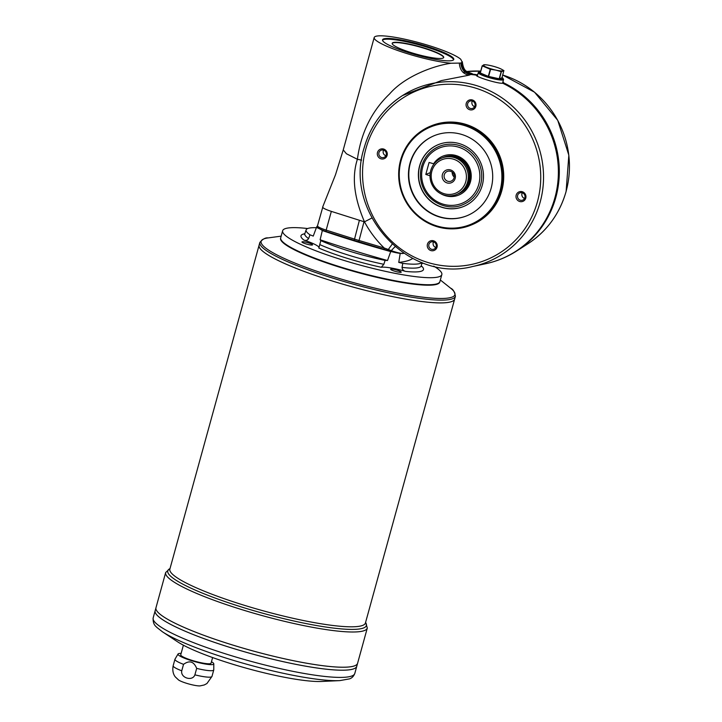 <?xml version="1.0" encoding="UTF-8"?>
<svg xmlns="http://www.w3.org/2000/svg" width="722" height="722" viewBox="0 0 722 722"><rect width="100%" height="100%" fill="white"/><g stroke="black" fill="none" stroke-linecap="round" stroke-linejoin="round"><path stroke-width="1.08" d="M402.695 253.332C400.818 253.621 397.299 253.097 392.136 251.761L384.05 249.325L384.185 247.998L388.31 249.496L388.283 250.642L391.171 251.509C400.647 254.126 403.905 253.449 403.445 253.368L402.695 253.332M480.581 71.613A12.31 1.868 15.4 0 0 479.453 71.83L478.496 72.353A13.104 1.995 15.4 0 0 478.271 72.606A13.104 1.995 15.4 0 0 489.146 77.66A13.104 1.995 15.4 0 0 503.189 79.871A13.104 1.995 15.4 0 0 503.532 79.564A13.104 1.995 15.4 0 0 503.46 79.23L502.909 78.292A12.31 1.868 15.4 0 0 502.052 77.525M503.938 70.648L501.366 71.713L495.969 70.142A10.225 1.552 -164.6 0 1 486.375 67.191A10.225 1.552 -164.6 0 1 483.578 64.899A10.225 1.552 -164.6 0 1 485.337 64.763A10.225 1.552 -164.6 0 1 490.364 65.549A10.225 1.552 -164.6 0 1 499.958 68.5A10.225 1.552 -164.6 0 1 501.474 69.213A10.225 1.552 -164.6 0 1 502.756 70.801A10.225 1.552 -164.6 0 1 495.969 70.142L490.274 69.267L482.269 65.873L480.311 72.985L488.316 76.379L499.407 78.824L501.989 77.75L503.857 70.585L501.98 77.759M434.31 135.646A43.239 41.939 -112.3 0 0 410.358 163.073A43.239 41.939 -112.3 0 0 423.038 207.214A43.239 41.939 -112.3 0 0 467.197 215.634M410.006 163.217A43.239 41.939 67.7 0 1 434.139 135.718A43.239 41.939 67.7 0 1 489.363 159.761A43.239 41.939 67.7 0 1 467.017 215.707A43.239 41.939 67.7 0 1 422.758 207.422A43.239 41.939 67.7 0 1 410.006 163.217M502.711 82.525A14.151 2.148 -164.6 0 1 503.351 83.102M476.583 75.747A14.151 2.148 -164.6 0 1 477.197 75.602A14.151 2.148 -164.6 0 1 477.45 75.575M181.754 670.801C180.31 677.922 192.539 681.649 194.895 674.844L196.673 668.382C193.83 661.433 189.453 660.088 183.532 664.339L181.754 670.801A20.126 3.059 -164.6 0 1 173.172 665.729C171.764 672.696 174.95 676.541 175.437 677.037L178.578 679.989A12.112 1.841 -164.6 0 0 188.993 684.014A12.112 1.841 -164.6 0 0 200.012 685.9M211.447 661.749A18.555 2.816 -164.6 0 1 213.802 663.834L213.775 669.826A20.126 3.059 -164.6 0 1 213.757 669.953A20.126 3.059 -164.6 0 1 196.673 668.382M213.802 663.834A18.555 2.816 -164.6 0 1 195.148 661.74A18.555 2.816 -164.6 0 1 178.054 653.988A18.555 2.816 -164.6 0 1 178.487 653.663A18.555 2.816 -164.6 0 1 181.132 653.401M183.532 664.339A20.126 3.059 -164.6 0 1 174.95 659.267A20.126 3.059 -164.6 0 1 174.995 659.15L178.054 653.988M400.241 253.196L398.752 262.411A23.582 3.583 15.4 0 1 402.786 263.386A60.17 9.142 15.4 0 0 421.783 262.492M392.001 251.743A23.582 3.583 -164.6 0 0 390.71 251.59L387.524 260.516A23.582 3.583 15.4 0 0 385.097 260.398L383.842 264.306L381.252 267.284A23.582 3.583 -164.6 0 1 405.52 271.382C403.39 270.768 402.235 269.432 402.046 267.375L402.786 263.386M354.15 240.345L326.127 231.491L326.173 230.11L354.249 239.009A47.174 7.166 -164.6 0 0 358.879 240.435L384.185 247.998C376.288 240.3 369.709 231.572 364.466 221.834L364.032 221.699L358.708 241.771L383.987 249.307M358.681 241.744A45.603 6.931 -164.6 0 1 354.267 240.381L326.127 231.491C316.191 227.953 317.536 227.259 317.5 225.796L322.851 206.835C322.156 207.755 324.981 209.272 331.335 211.384L326.173 230.11A12.581 1.913 -164.6 0 1 317.5 225.796M316.371 227.71A60.17 9.142 15.4 0 0 306.11 229.876A60.17 9.142 15.4 0 0 309.964 234.812A23.582 3.583 15.4 0 1 313.249 236.094L316.48 227.421A203.595 30.947 -164.6 0 1 317.509 225.76M316.48 227.421A23.582 3.583 -164.6 0 1 319.611 228.883M320.162 229.172A23.582 3.583 -164.6 0 1 322.319 230.544L320.126 239.767A204.416 31.073 -164.6 0 0 387.524 260.516M390.71 251.59A203.595 30.947 -164.6 0 1 322.319 230.544M412.695 258.449A204.416 31.073 -164.6 0 1 398.752 262.411M309.964 234.812L308.601 238.612C307.491 240.273 305.947 240.778 303.962 240.119A23.582 3.583 -164.6 0 1 319.016 247.718M381.252 267.284A63.527 9.657 -164.6 0 1 318.835 248.07L320.803 240.616A23.582 3.583 15.4 0 0 320.126 239.767M318.835 248.07L319.097 247.447M320.803 240.616A60.17 9.142 15.4 0 0 385.097 260.398M433.723 266.129A82.552 12.545 -164.6 0 1 441.828 274.586L439.888 281.634A82.552 12.545 -164.6 0 1 438.425 283.232L437.857 283.547A82.082 12.473 -164.6 0 1 356.858 272.185A82.082 12.473 -164.6 0 1 281.472 240.471L281.147 239.912A82.552 12.545 -164.6 0 1 280.705 237.791L282.645 230.742A82.552 12.545 -164.6 0 1 284.784 228.82A82.552 12.545 -164.6 0 1 307.671 228.54M438.425 283.232A82.552 12.545 -164.6 0 1 356.966 271.806A82.552 12.545 -164.6 0 1 281.147 239.912M441.828 274.586A82.552 12.545 -164.6 0 1 358.906 264.766A82.552 12.545 -164.6 0 1 282.645 230.742M421.91 262.79A5.505 0.839 -164.6 0 1 422.532 263.395A5.505 0.839 -164.6 0 1 421.729 263.602M401.089 272.284A5.505 0.839 -164.6 0 1 395.196 271.355A5.505 0.839 -164.6 0 1 390.62 269.234A5.505 0.839 -164.6 0 1 396.152 269.884A5.505 0.839 -164.6 0 1 401.233 272.149A5.505 0.839 -164.6 0 1 401.089 272.284M306.011 243.91A5.505 0.839 -164.6 0 1 301.949 241.933A5.505 0.839 -164.6 0 1 307.473 242.592A5.505 0.839 -164.6 0 1 312.554 244.857A5.505 0.839 -164.6 0 1 306.011 243.91M430.276 172.612L425.79 174.453L429.094 162.468L434.075 163.903M433.588 163.849A21.019 20.387 67.7 0 1 461.475 158.046A21.019 20.387 67.7 0 1 468.47 186.52A21.019 20.387 67.7 0 1 440.943 193.785M443.046 157.549A19.656 19.061 67.7 0 1 443.281 157.459L443.813 157.243A19.656 19.061 67.7 0 1 463.93 161.006A19.656 19.061 67.7 0 1 469.724 181.096A19.656 19.061 67.7 0 1 458.759 193.595L458.226 193.812A19.656 19.061 67.7 0 1 458.001 193.911M421.603 166.412A31.452 30.504 67.7 0 1 439.147 146.404A31.452 30.504 67.7 0 1 479.318 163.894A31.452 30.504 67.7 0 1 463.064 204.579C449.707 211.059 428.724 203.983 422.235 185.491C420.078 179.173 419.852 172.829 421.558 166.448C424.383 156.981 430.249 150.302 439.147 146.404M430.014 175.753L425.79 174.453M443.281 157.459A19.656 19.061 67.7 0 1 463.398 161.223A19.656 19.061 67.7 0 1 469.201 181.312A19.656 19.061 67.7 0 1 458.226 193.812M392.407 243.855L388.31 249.496L391.297 250.651L391.198 251.491L391.297 250.651C397.308 252.781 401.414 253.675 403.625 253.323L403.778 253.269M388.283 250.642L384.05 249.325M468.578 72.245L472.414 73.788L469.011 75.187L441.322 80.602L402.578 95.53M477.675 74.772L476.493 75.169C474.399 76.559 498.009 83.833 502.765 83.256L503.73 82.795L502.945 81.676M459.697 143.723A33.411 32.409 67.7 0 1 483.424 174.146A33.411 32.409 67.7 0 1 463.641 206.465A33.411 32.409 67.7 0 1 420.962 187.882A33.411 32.409 67.7 0 1 438.227 144.662A33.411 32.409 67.7 0 1 459.697 143.723M463.723 206.429A33.411 32.409 67.7 0 1 421.134 187.81A33.411 32.409 67.7 0 1 438.317 144.626M382.516 40.224A36.948 5.614 -164.6 0 1 426.278 46.966A36.948 5.614 -164.6 0 1 453.596 59.8M426.485 46.217A36.948 5.614 -164.6 0 1 453.786 59.448A36.948 5.614 -164.6 0 1 416.666 55.052A36.948 5.614 -164.6 0 1 382.534 39.827A36.948 5.614 -164.6 0 1 426.485 46.217M423.976 47.905A26.732 4.061 -164.6 0 1 443.723 57.48A26.732 4.061 -164.6 0 1 416.874 54.303A26.732 4.061 -164.6 0 1 392.181 43.284A26.732 4.061 -164.6 0 1 423.976 47.905M401.152 160.492A52.679 51.091 67.7 0 1 487.26 139.842A52.679 51.091 67.7 0 1 463.316 226.789A52.679 51.091 67.7 0 1 401.152 160.492M400.593 160.194A53.464 51.849 67.7 0 1 430.429 126.188A53.464 51.849 67.7 0 1 485.148 136.431A53.464 51.849 67.7 0 1 500.915 191.077A53.464 51.849 67.7 0 1 471.087 225.083A53.464 51.849 67.7 0 1 416.359 214.849A53.464 51.849 67.7 0 1 400.593 160.194M471.087 225.083L471.971 224.722A53.464 51.849 -112.3 0 0 501.799 190.716A53.464 51.849 -112.3 0 0 486.041 136.061A53.464 51.849 -112.3 0 0 431.314 125.827L430.429 126.188M433.588 240.814A5.126 4.973 67.7 0 1 435.736 249.415A5.126 4.973 67.7 0 1 427.406 246.852A5.126 4.973 67.7 0 1 433.588 240.814M522.331 191.736A5.126 4.973 67.7 0 1 524.47 200.337A5.126 4.973 67.7 0 1 516.149 197.774A5.126 4.973 67.7 0 1 522.331 191.736M472.387 99.97A5.126 4.973 67.7 0 1 474.525 108.571A5.126 4.973 67.7 0 1 466.204 106.008A5.126 4.973 67.7 0 1 472.387 99.97M383.644 149.048A5.126 4.973 67.7 0 1 385.792 157.649A5.126 4.973 67.7 0 1 377.462 155.086A5.126 4.973 67.7 0 1 383.644 149.048M372.047 217.936L364.466 221.834C356.136 202.196 350.639 180.202 357.39 159.282L361.605 160.149M460.789 63.067L462.206 62.164L460.735 59.258A45.603 6.931 15.4 0 0 413.462 41.235A45.603 6.931 15.4 0 0 374.195 37.526A45.603 6.931 15.4 0 0 401.667 51.867A45.603 6.931 15.4 0 0 451.042 63.238L460.789 63.067C461.475 69.637 464.806 73.436 470.762 74.483A96.225 93.328 -112.3 0 1 476.493 75.169L476.439 75.278M461.656 62.715C462.242 69.321 465.591 73.112 471.692 74.095A96.225 93.328 67.7 0 1 477.413 74.79M395.9 246.753C395.9 245.868 394.365 247.168 391.297 250.651M469.092 72.417C468.921 71.171 463.75 73.68 462.333 61.74L462.206 62.164C462.676 68.951 466.087 72.823 472.414 73.788M346.416 153.75L343.248 149.905L346.416 153.75L357.39 159.291C360.928 132.893 371.668 111.107 389.6 93.932C404.69 76.46 433.056 65.864 451.042 63.238M459.354 63.337C459.896 70.088 463.118 74.041 469.011 75.187M455.42 296.291L454.661 299.061A101.423 15.415 -164.6 0 1 352.787 286.995A101.423 15.415 -164.6 0 1 259.099 245.2L169.869 569.116A101.423 15.415 -164.6 0 0 263.557 610.911A101.423 15.415 -164.6 0 0 365.431 622.987L454.652 299.079A101.423 15.415 -164.6 0 1 454.652 299.079A101.423 15.415 -164.6 0 1 352.778 287.004A101.423 15.415 -164.6 0 1 259.09 245.209A101.423 15.415 -164.6 0 1 259.09 245.2L259.857 242.43A101.423 15.415 15.4 0 0 344.105 281.544A101.423 15.415 15.4 0 0 452.802 298.655A101.423 15.415 15.4 0 0 455.42 296.291C454.643 291.868 453.055 289.17 450.654 288.204A100.502 15.279 15.4 0 1 452.315 297.022A100.502 15.279 15.4 0 1 335.369 277.311A100.502 15.279 15.4 0 1 263.71 238.973A100.502 15.279 15.4 0 1 268.097 237.917C265.543 237.52 262.79 239.018 259.857 242.43M452.856 301.038A101.405 15.415 -164.6 0 1 352.778 287.004A101.405 15.415 -164.6 0 1 259.631 247.808M339.764 680.62L321.75 681.46A82.552 12.545 -164.6 0 1 247.673 668.572A82.552 12.545 -164.6 0 1 177.45 641.714L162.405 631.768A101.468 15.424 -164.6 0 0 248.72 664.782A101.468 15.424 -164.6 0 0 339.764 680.62L349.457 678.888C351.894 678.111 353.672 676.306 354.791 673.464L356.776 666.271A104.564 15.893 -164.6 0 1 356.776 666.271A104.564 15.893 -164.6 0 1 251.743 653.825A104.564 15.893 -164.6 0 1 155.149 610.731A104.564 15.893 -164.6 0 1 155.149 610.722L155.97 607.753A104.564 15.893 -164.6 0 1 155.97 607.743L165.672 572.519A104.564 15.893 15.4 0 0 252.529 612.852A104.564 15.893 15.4 0 0 364.601 630.486A104.564 15.893 15.4 0 0 367.299 628.059L365.621 622.31M439.815 281.851A82.552 12.545 -164.6 0 1 356.839 272.257A82.552 12.545 -164.6 0 1 280.659 238.016M354.917 668.283A104.555 15.893 -164.6 0 1 251.743 653.816A104.555 15.893 -164.6 0 1 155.708 613.411M367.299 628.059L357.598 663.274A104.564 15.893 -164.6 0 1 252.565 650.829A104.564 15.893 -164.6 0 1 155.97 607.734A104.564 15.893 -164.6 0 0 252.565 650.838A104.564 15.893 -164.6 0 0 357.598 663.283A104.564 15.893 -164.6 0 1 357.598 663.283L356.776 666.253A104.564 15.893 -164.6 0 1 251.743 653.807A104.564 15.893 -164.6 0 1 155.149 610.713L153.163 617.924A104.564 15.893 15.4 0 0 240.029 658.256A104.564 15.893 15.4 0 0 352.092 675.891A104.564 15.893 15.4 0 0 354.791 673.464M355.747 665.305A104.555 15.893 -164.6 0 1 252.565 650.838A104.555 15.893 -164.6 0 1 156.53 610.433M212.611 657.552L211.05 663.193A15.722 2.392 -164.6 0 1 195.256 661.325A15.722 2.392 -164.6 0 1 180.735 654.845L183.388 645.188M467.603 181.971A19.656 19.061 67.7 0 1 456.638 194.471A19.656 19.061 67.7 0 1 431.53 183.541A19.656 19.061 67.7 0 1 441.683 158.109A19.656 19.061 67.7 0 1 461.809 161.881A19.656 19.061 67.7 0 1 467.603 181.971M441.683 158.109L442.821 157.649A19.656 19.061 67.7 0 1 462.937 161.412A19.656 19.061 67.7 0 1 468.731 181.502A19.656 19.061 67.7 0 1 457.766 194.001L456.638 194.471M455.185 178.397A6.796 6.597 67.7 0 1 444.075 181.069A6.796 6.597 67.7 0 1 447.162 169.841A6.796 6.597 67.7 0 1 455.185 178.397M465.771 181.664A18.086 17.536 67.7 0 1 436.214 188.749A18.086 17.536 67.7 0 1 444.436 158.903A18.086 17.536 67.7 0 1 465.771 181.664M454.066 177.802A5.225 5.072 67.7 0 1 444.472 178.217A5.225 5.072 67.7 0 1 452.523 172.459A5.225 5.072 67.7 0 1 454.066 177.802M454.219 177.007A5.225 5.072 67.7 0 1 452.252 172.224M386.207 154.932A3.863 3.745 -112.3 0 0 381.108 150.239A3.863 3.745 -112.3 0 0 379.113 155.239A3.863 3.745 -112.3 0 0 386.207 154.932M392.163 43.437A26.732 4.061 -164.6 0 1 423.895 48.212A26.732 4.061 -164.6 0 1 443.669 57.625M435.835 247.484A3.863 3.745 67.7 0 1 433.534 241.897M436.151 246.698A3.863 3.745 -112.3 0 0 431.052 242.005A3.863 3.745 -112.3 0 0 429.058 247.005A3.863 3.745 -112.3 0 0 436.151 246.698M524.578 198.406A3.863 3.745 67.7 0 1 522.277 192.819A3.863 3.745 -112.3 0 0 517.8 197.927A3.863 3.745 -112.3 0 0 524.894 197.62A3.863 3.745 -112.3 0 0 522.277 192.819M474.634 106.639A3.863 3.745 67.7 0 1 472.332 101.044A3.863 3.745 -112.3 0 0 467.856 106.161A3.863 3.745 -112.3 0 0 474.95 105.845A3.863 3.745 -112.3 0 0 472.332 101.053M385.891 155.717A3.863 3.745 67.7 0 1 383.59 150.131M479.453 71.83A12.31 1.868 15.4 0 0 488.559 76.55A12.31 1.868 15.4 0 0 502.656 78.897A12.31 1.868 15.4 0 0 502.909 78.292M482.188 65.81L484.76 64.745M480.22 72.922L482.179 65.819L480.311 72.985M501.474 69.213L503.857 70.585M490.274 69.267L488.316 76.379M200.021 685.9L204.236 684.97L206.916 683.544L211.979 676.415A20.126 3.059 -164.6 0 1 194.895 674.844M421.964 262.555L421.251 265.786A60.386 9.178 -164.6 0 1 402.046 267.375M308.601 238.612A60.386 9.178 -164.6 0 1 304.828 233.72L306.11 229.876M421.251 265.813A63.527 9.657 -164.6 0 1 405.52 271.382M383.842 264.306A60.386 9.178 -164.6 0 1 319.756 244.577M422.722 167.008A29.873 28.979 67.7 0 1 471.565 155.293A29.873 28.979 67.7 0 1 457.983 204.606A29.873 28.979 67.7 0 1 422.722 167.008M566.066 191.501A93.806 90.972 -112.3 0 0 502.738 75.043L534.551 92.208L557.754 120.357L568.837 155.203L566.111 191.456C559.676 213.802 546.915 231.266 527.809 243.837A93.806 90.972 -112.3 0 0 566.066 191.501M480.708 71.135A93.806 90.972 -112.3 0 0 467.062 71.469L480.717 71.126M503.694 82.877A96.225 93.328 67.7 0 1 555.85 197.341A96.225 93.328 67.7 0 1 516.6 251.021L527.809 243.837M365.837 148.858A91.441 88.689 67.7 0 1 515.327 113.011A91.441 88.689 67.7 0 1 473.758 263.945A91.441 88.689 67.7 0 1 365.837 148.858M364.141 147.974A93.806 90.972 67.7 0 1 402.398 95.638A93.806 90.972 67.7 0 1 489.317 90.575A93.806 90.972 67.7 0 1 543.115 186.041A93.806 90.972 67.7 0 1 472.648 266.508L485.671 263.738A96.225 93.328 -112.3 0 0 557.953 181.186A96.225 93.328 -112.3 0 0 502.765 83.256M331.335 211.384L359.403 220.273L354.204 240.381L384.014 249.334M359.403 220.273L364.032 221.699M365.576 622.481A102.993 15.658 -164.6 0 1 363.707 627.914A102.993 15.658 -164.6 0 1 244.776 607.996A102.993 15.658 -164.6 0 1 170.013 568.611M303.962 240.119A63.527 9.657 -164.6 0 1 304.819 233.738M490.572 69.357L488.613 76.469M501.158 71.695L499.2 78.797M501.366 71.713L499.407 78.824M478.271 72.606L477.26 76.288M503.532 79.564L502.503 83.301M173.172 665.729L174.95 659.267M421.251 265.786L421.278 266.535M485.671 263.738C496.745 261.355 507.052 257.122 516.6 251.021M472.648 266.508C408.309 283.376 343.248 212.286 364.096 148.019C370.53 125.673 383.292 108.21 402.398 95.638L402.677 95.466M322.653 207.07L335.477 174.823L343.248 149.905L374.195 37.526M466.43 72.2L462.964 72.308M170.058 568.449L165.672 572.519M153.163 617.924C152.658 625.423 156.954 626.949 156.773 627.355L162.405 631.768M281.156 236.148L268.097 237.917M440.339 279.992L450.654 288.204M211.979 676.415L213.757 669.953M304.422 234.343L304.828 233.72M485.337 64.763L484.534 64.718"/></g></svg>
